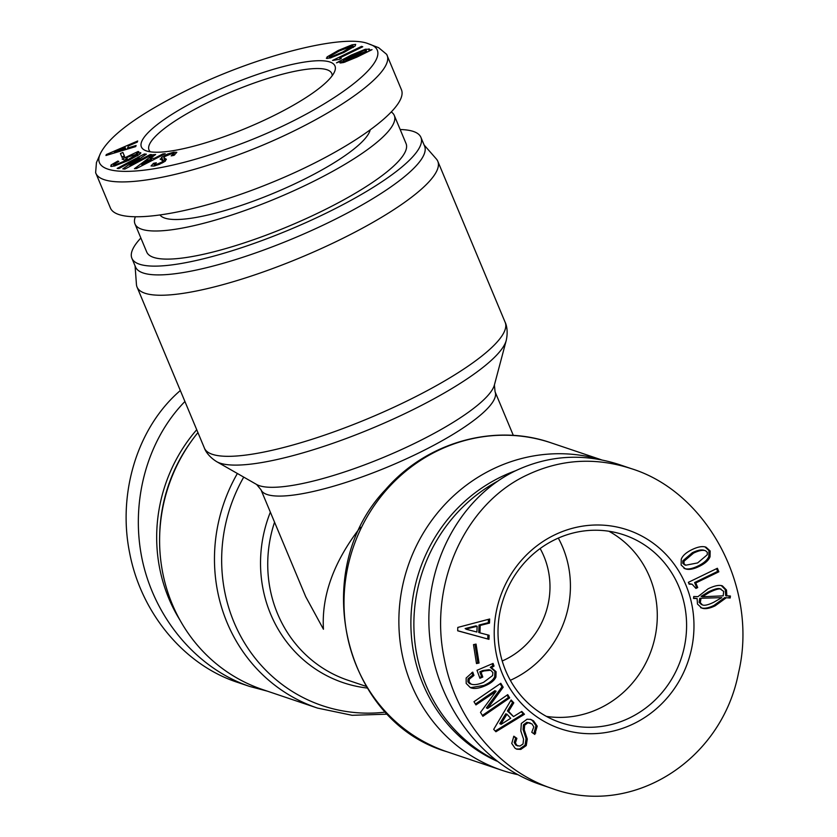 <?xml version="1.0" encoding="UTF-8"?>
<svg xmlns="http://www.w3.org/2000/svg" width="837" height="837" viewBox="0 0 837 837"><rect width="100%" height="100%" fill="white"/><g stroke="black" fill="none" stroke-linecap="round" stroke-linejoin="round"><path stroke-width="1.26" d="M540.137 548.538A78.082 73.886 -71.4 0 1 505.046 659.682A78.082 73.886 -71.4 0 1 502.2 660.989M558.3 538.086A99.551 94.204 -71.4 0 1 513.133 678.995A99.551 94.204 -71.4 0 1 510.329 680.303M237.384 473.491A162.995 154.238 108.6 0 0 317.505 708.081L262.651 689.573A162.995 154.238 -71.4 0 1 159.658 536.015A162.995 154.238 -71.4 0 1 191.882 440.482A162.995 154.238 -71.4 0 1 197.93 432.593M159.658 536.015L159.721 533.964A156.655 148.233 -71.4 0 1 190.69 442.145L191.882 440.482M179.934 620.029A156.655 148.233 -71.4 0 1 196.726 429.716M360.444 527.237C333.775 561.669 321.45 595.672 323.448 629.246L305.735 596.729L260.966 489.718A126.879 27.935 -22.7 0 0 416.899 453.863A126.879 27.935 -22.7 0 0 495.075 391.789L494.395 385.01A130.708 28.782 157.3 0 1 413.708 443.819A130.708 28.782 157.3 0 1 256.614 484.477L216.668 461.658A159.166 35.049 -22.7 0 0 407.954 412.149A159.166 35.049 -22.7 0 0 506.207 340.544C508.676 329.516 505.485 322.81 505.171 322.35A162.995 35.897 157.3 0 1 404.752 402.095A162.995 35.897 157.3 0 1 204.437 448.151L137.048 287.06A162.995 35.897 -22.7 0 0 337.374 241.014A162.995 35.897 -22.7 0 0 437.793 161.259A162.995 35.897 -22.7 0 0 436.37 158.999L424.097 144.979M135.071 265.884L136.441 284.465A162.995 35.897 -22.7 0 0 137.048 287.06M140.867 238.001A156.655 34.495 -22.7 0 0 131.88 258.267L135.563 267.045A156.655 34.495 -22.7 0 0 328.073 222.788A156.655 34.495 -22.7 0 0 424.589 146.14L420.917 137.362A156.655 34.495 -22.7 0 0 400.18 129.526M131.88 258.267A156.655 34.495 -22.7 0 0 324.4 214.01A156.655 34.495 -22.7 0 0 420.917 137.362M600.589 459.659A162.995 154.238 108.6 0 0 406.918 569.453A162.995 154.238 108.6 0 0 501.918 770.291A162.995 154.238 108.6 0 0 517.622 774.623M515.498 470.792A156.655 148.233 108.6 0 0 411.229 612.527A156.655 148.233 108.6 0 0 496.686 761.063M497.241 481.401A156.655 148.233 108.6 0 0 413.876 622.958A156.655 148.233 108.6 0 0 495.305 759.996M608.876 531.233A99.069 93.744 -71.4 0 1 657.171 620.583A99.069 93.744 -71.4 0 1 600.275 708.018A99.069 93.744 -71.4 0 1 546.415 716.399M629.591 717.905A99.069 93.744 -71.4 0 1 560.633 722.624A99.069 93.744 -71.4 0 1 503.476 598.8A99.069 93.744 -71.4 0 1 623.963 534.895A99.069 93.744 -71.4 0 1 686.549 622.309A99.069 93.744 -71.4 0 1 629.591 717.905M685.691 565.216L697.619 562.935L707.265 554.764L707.317 552.336L705.591 550.777C702.902 549.752 698.874 550.537 693.517 553.131L684.017 561.229L683.965 563.657L685.691 565.216L684.635 564.86M705.591 550.777L704.398 550.38C701.699 549.344 697.681 550.129 692.325 552.723L682.825 560.832L682.762 563.249L684.488 564.808M704.88 546.823L708.949 550.568L708.855 556.323C707.495 559.922 703.844 563.165 697.891 566.053C692.042 568.888 687.418 569.662 684.007 568.365M710.048 556.72C708.698 560.33 705.036 563.573 699.094 566.461C693.235 569.296 688.61 570.06 685.2 568.762L681.13 565.027L681.234 559.273C682.584 555.663 686.194 552.441 692.042 549.606C697.995 546.728 702.672 545.933 706.083 547.231L710.153 550.966L710.048 556.72L708.855 556.323M700.946 598.706L700.297 602.703L702.494 604.963C704.618 605.768 708.364 604.879 713.72 602.284L721.797 597.628L699.753 598.309L699.104 602.305L701.563 604.649M721.797 597.628L699.753 598.309M702.285 596.771L723.199 595.85L723.66 591.393L719.904 588.725C718.062 588.024 714.212 589.091 708.364 591.926L701.092 596.362L702.285 596.771L709.556 592.324L708.364 591.926M721.096 589.122C719.255 588.421 715.405 589.489 709.556 592.324M721.243 585.502L725.292 589.614L725.679 595.682L730.429 596.028L730.178 597.995L724.706 597.628L713.992 605.402C708.343 608.143 703.886 608.886 700.621 607.652M725.899 598.036L715.196 605.8C709.535 608.541 705.078 609.294 701.814 608.049L697.472 604.073L697.116 598.539L693.507 598.445L693.758 596.488L697.943 596.666L708.081 588.809C714.526 585.68 719.318 584.718 722.436 585.9L726.485 590.022L726.872 596.09M697.116 598.539L693.549 598.078M730.178 597.995L724.706 597.628M729.173 596.049L728.975 597.587M718.857 571.797L695.798 582.971L697.723 587.564L695.934 588.432L692.147 584.226L689.144 584.174L688.37 582.332L717.382 568.271L718.857 571.797L717.665 571.389L694.605 582.562L696.52 587.155L695.568 587.626M716.535 568.689L717.665 571.389M692.147 584.226L688.903 583.598M697.723 587.564L696.52 587.155M695.798 582.971L694.605 582.562M633.588 723.785A104.918 99.289 108.6 0 0 653.791 543.652A104.918 99.289 108.6 0 0 494.897 620.656A104.918 99.289 108.6 0 0 633.588 723.785M476.483 663.563L473.501 644.636L476.054 644.103L479.046 663.03L476.483 663.563M475.95 704.921L473.983 701.688L500.777 683.285L503.183 687.219L487.657 708.447L507.724 694.668L509.702 697.891L482.897 716.305L480.501 712.36L496.1 691.278L475.95 704.921M513.51 716.598L521.786 711.419L524.454 714.275L495.912 731.747L493.694 729.362L511.125 699.973L513.792 702.829L508.624 711.345L513.51 716.598L507.431 710.948L508.624 711.345M523.052 743.957L523.543 739.113L520.813 730.963L521.336 723.45L527.069 719.203L530.836 719.454L533.535 720.866L537.208 726.15L534.812 734.426L531.777 732.281L533.818 726.872L531.924 723.869L528.001 722.76L524.653 725.177L524.255 729.864L527.279 739.05L526.243 745.579L520.792 749.408L516.847 749.188L515.121 748.309L511.752 743.444L513.845 736.204L516.879 738.349L515.404 742.911L516.994 745.485L519.892 746.081L523.052 743.957M469.379 683.505L470.572 683.902C473.627 685.241 477.99 684.697 483.65 682.281L492.595 675.553L492.888 672.54L490.649 670.238L483.901 670.96L481.024 672.195L482.792 677.039L479.915 678.273L476.996 670.301L493.066 663.417L494.039 666.074L491.476 667.717L496.09 671.703L495.933 677.018C494.479 680.408 490.827 683.358 484.968 685.869C478.701 688.558 473.826 689.133 470.352 687.616L466.188 683.431L466.146 678.022L472.748 672.121L473.951 675.407L469.222 679.236L469.065 682.197L471.2 684.143L469.379 683.505L467.873 681.789L468.019 678.838L472.759 674.999L471.859 672.529M490.649 670.238L489.08 669.694L482.708 670.563L479.821 671.797L481.599 676.641L479.622 677.489M494.039 666.074L492.836 665.677L490.283 667.309L491.905 667.853M471.074 687.899L470.352 687.616M479.957 632.877L489.111 635.273L488.975 639.332L457.693 630.805L457.797 627.426L489.655 619.014L489.519 623.084L480.208 625.438L479.957 632.877L478.764 632.479L479.015 625.03L480.208 625.438M466.324 629.298L476.912 632.029L477.111 626.275L475.908 625.867L465.131 628.556L466.324 629.298L465.131 628.556M477.111 626.275L466.335 628.964M489.519 623.084L488.327 622.676L479.015 625.03M488.431 619.338L488.327 622.676M488.975 639.332L457.693 630.732M487.908 634.959L487.772 638.924M473.951 675.407L472.759 674.999M490.283 667.309L494.897 671.305L494.73 676.61C493.286 680.01 489.635 682.961 483.765 685.472L470.488 687.679M492.156 663.814L492.836 665.677M482.792 677.039L481.599 676.641M481.024 672.195L479.821 671.797M516.879 738.349L515.686 737.941L514.211 742.503L515.801 745.076L517.977 745.987M513.636 736.497L515.686 737.941M530.124 722.927L526.808 722.362L523.46 724.769L523.062 729.466L526.075 738.652L525.04 745.181L519.589 749.01L516.262 748.958M530.239 719.276L532.342 720.458L536.004 725.742L533.818 733.714M501.164 724.308L510.716 718.282L506.94 714.223L505.747 713.825L499.741 723.66L501.164 724.308L499.741 723.66M506.94 714.223L500.934 724.068M513.792 702.829L512.589 702.431L507.431 710.948M510.8 700.506L512.589 702.431M524.454 714.275L523.261 713.877L495.242 731.025M521.273 711.743L523.261 713.877M496.017 691.142L494.824 690.734L475.426 704.053M509.702 697.891L508.498 697.493L482.374 715.436M507.055 695.128L508.498 697.493M487.657 708.447L486.381 707.903L487.573 708.301M503.183 687.219L501.98 686.811L486.381 707.903M500.107 683.745L501.98 686.811M479.046 663.03L476.389 662.925M474.956 644.333L477.843 662.632M527.404 474.851C464.912 503.654 428.45 584.425 444.28 658.834C455.527 719.328 498.873 770.919 552.211 788.548C631.171 817.592 721.63 761.429 738.548 672.686C758.625 588.798 707.84 492.24 631.15 468.605C595.484 457.023 560.905 459.105 527.404 474.851M549.47 787.586L540.294 784.489C480.543 764.369 434.78 702.076 429.402 633.578C423.93 565.08 459.45 497.889 515.446 470.812C548.946 455.129 583.525 453.047 619.181 464.556L619.181 464.566M249.593 686.424L237.624 682.385C184.276 665.049 140.951 612.977 129.599 552.692C117.515 492.941 137.425 427.33 180.332 390.523M184.925 401.498C146.224 441.036 129.662 504.115 142.75 562.129C155.985 620.102 197.94 668.909 249.583 686.413L267.327 691.153M394.3 115.475L406.06 143.577A140.543 30.948 157.3 0 1 319.472 212.347A140.543 30.948 157.3 0 1 146.737 252.052L134.987 223.95A140.543 30.948 -22.7 0 0 307.713 184.234A140.543 30.948 -22.7 0 0 394.3 115.475A140.543 30.948 -22.7 0 0 391.517 112.127M135.238 217.086A140.543 30.948 -22.7 0 0 134.987 223.95M160.223 215.287A114.198 25.141 -22.7 0 0 299.636 181.514A114.198 25.141 -22.7 0 0 370.069 130.373M150.325 151.811A99.069 21.814 157.3 0 1 149.007 149.969A99.069 21.814 157.3 0 1 231.975 91.61A99.069 21.814 157.3 0 1 331.787 73.51A99.069 21.814 157.3 0 1 332.174 75.748M331.065 56.864L342.762 52.009L352.848 45.753L339.424 50.879L329.705 56.403L329.496 57.073L331.065 56.864L331.4 57.669M329.705 56.403L329.496 57.073M353.099 47.51L352.848 45.753M326.671 58.444L327.131 56.885L338.232 50.482L351.979 44.842L355.683 44.382L355.212 45.93L343.965 52.417L330.364 57.973L326.336 58.182M363.938 52.543L343.683 60.264L342.793 61.551L344.771 61.363L363.938 52.543L364.283 53.359M343.097 62.639L342.574 61.394L343.233 62.597M365.413 51.58L366.146 50.23L363.823 50.544L345.106 59.281L365.413 51.58L365.8 52.501M366.972 51.789L366.146 50.23M369.379 49.822L368.981 48.86L368.96 50.325L372.036 49.655L357.022 57.062L343.913 62.419L339.958 62.921L339.979 61.582L336.484 62.848L351.226 55.106L365.319 49.226L369.483 49.247M340.91 60.798L341.789 62.901M339.979 61.582L340.575 63.016M361.574 46.37L362.766 46.767L339.707 57.952L341.276 58.475L339.487 59.343L332.561 60.431L361.574 46.37L361.919 47.186M339.707 57.952L340.157 59.019M188.241 89.622C257.231 55.577 344.865 33.229 368.835 43.953C405.935 54.97 323.134 115.715 227.193 148.84C149.959 176.973 87.163 179.233 100.67 152.972C110.254 134.893 139.444 113.78 188.241 89.622M270.341 117.316A104.918 23.101 -22.7 0 0 334.497 71.836A104.918 23.101 -22.7 0 0 229.275 85.154A104.918 23.101 -22.7 0 0 145.91 150.723A104.918 23.101 -22.7 0 0 270.341 117.316M122.056 157.44L120.392 153.506L122.903 152.46L124.567 156.393L122.056 157.44M118.864 168.551L117.17 168.404L144.309 153.987L146.381 154.165L129.976 165.307L150.304 154.51L152.01 154.667L124.859 169.084L122.788 168.896L139.266 157.764L118.864 168.551M154.5 158.245L162.849 153.924L165.245 153.726L136.462 168.519L134.464 168.676L153.255 154.699L155.651 154.51L150.095 158.601L154.5 158.245L154.845 159.072M160.641 159.428L161.635 157.262L167.463 154.092L173.615 152.229L176.827 152.313L173.981 155.347L171.177 155.87L173.5 153.715L171.857 153.6L164.732 156.529L164.042 157.911L166.375 159.26L164.952 161.353L159.417 164.314L153.998 166.04L151.047 165.956L153.548 163.299L156.352 162.786L154.625 164.512L155.996 164.627L161.97 162.064L162.755 160.61L160.097 159.082M163.508 162.305L162.755 160.61M173.5 153.715L174.138 155.243L173.5 153.726M165.245 161.217L163.78 157.701L165.349 161.049M154.625 164.512L155.159 165.778L154.625 164.512M140.773 153.181L140.522 152.596L140.02 154.06L128.825 160.306L114.554 165.977L110.798 166.364L111.101 164.952L117.891 161.039L118.833 161.468L113.999 164.178L113.665 165.004L115.014 164.92L127.789 159.825L137.373 153.966L128.762 156.749L125.895 158.109L127.297 158.758L124.42 160.108L122.118 159.04L138.126 151.487L138.9 151.842L136.316 153.192L140.783 152.836M113.999 164.178L114.125 166.092M137.32 155.923L137.373 153.966M127.412 148.097L136.117 145.471L135.72 146.59L105.964 155.494L106.299 154.563L137.697 140.982L137.299 142.102L128.134 146.046L127.768 148.976M124.514 148.965L125.069 147.375L114.428 152.02L124.514 148.965L124.88 149.833M114.428 152.02L114.774 152.857M125.069 147.375L125.968 149.509M106.299 154.563L106.613 155.305M117.891 161.039L118.205 161.782M136.316 153.192L136.609 153.903M138.126 151.487L138.387 152.114M125.895 158.109L126.345 159.197M153.548 163.299L154.636 165.914M162.922 160.903L164.648 159.762M151.675 159.679L148.285 159.961L141.83 164.701L151.675 159.679L152.031 160.516M142.028 164.68L142.363 165.485M141.83 164.701L142.196 165.569M162.849 153.924L163.205 154.772M150.095 158.601L150.587 159.773M153.255 154.699L153.757 155.902M139.266 157.764L139.664 158.706M150.304 154.51L150.67 155.379M129.976 165.307L130.342 166.165M129.902 165.297L130.279 166.197M144.309 153.987L144.832 155.222M122.903 152.46L124.546 156.404M121.878 157.011L124.368 155.975M100.67 152.972L96.443 162.577L95.627 172.663C101.131 189.392 160.578 182.832 229.076 158.12C316.491 127.653 398.286 73.959 386.631 54.332L378.638 47.688L368.835 43.953M386.642 54.342L401.331 89.475C409.659 107.68 348.223 151.591 270.309 183.104C192.51 214.9 117.494 226.482 110.327 207.796L95.627 172.652M366.24 686.403L347.951 680.24A126.879 120.068 -71.4 0 1 274.557 522.194M270.361 512.171A130.708 123.688 108.6 0 0 367.244 688.045M385.627 712.088A159.166 150.618 -71.4 0 1 244.258 642.481A159.166 150.618 -71.4 0 1 243.734 477.111M551.269 442.899C494.311 422.905 426.389 442.229 385.575 489.582C308.11 570.426 342.929 721.494 447.063 751.783A162.995 154.238 -71.4 0 1 353.015 548.036A162.995 154.238 -71.4 0 1 551.269 442.899L601.437 459.827M684.017 561.229L682.825 560.832M693.517 553.131L692.325 552.723M699.094 566.461L697.891 566.053M700.297 602.703L699.104 602.305M720.908 589.06L719.904 588.725M726.485 590.022L725.292 589.614M715.196 605.8L713.992 605.402M484.968 685.869L483.765 685.472M495.933 677.018L494.73 676.61M496.09 671.703L494.897 671.305M483.901 670.96L482.708 670.563M469.065 682.197L467.873 681.789M469.222 679.236L468.019 678.838M515.404 742.911L514.211 742.503M520.792 749.408L519.589 749.01M526.243 745.579L525.04 745.181M527.279 739.05L526.075 738.652M524.255 729.864L523.062 729.466M524.653 725.177L523.46 724.769M528.001 722.76L526.808 722.362M535.753 733.013L534.561 732.605M537.208 726.15L536.004 725.742M533.535 720.866L532.342 720.458M342.762 52.009L343.107 52.825M351.979 44.842L352.346 45.732M338.232 50.482L338.577 51.298M327.131 56.885L327.811 58.496M344.771 61.363L345.074 62.084M355.819 56.654L356.164 57.471M365.319 49.226L365.727 50.189M351.226 55.106L351.571 55.933M111.101 164.952L111.75 166.479M137.467 154.186L138.011 155.504M127.789 159.825L128.124 160.641M115.014 164.92L115.36 165.768M161.97 162.064L162.336 162.964M158.768 163.749L159.061 164.46M173.615 152.229L174.703 154.835M167.463 154.092L167.777 154.855M161.635 157.262L163.1 160.777M317.505 708.081L352.115 715.3L387.604 714.16M260.966 489.718L256.614 484.477M494.395 385.01L506.207 340.544M513.332 435.418L495.075 391.789M216.668 461.658C207.084 455.673 204.542 448.695 204.437 448.151M505.171 322.35L437.793 161.259M447.063 751.783L501.918 770.291M685.754 565.237L684.561 564.839M619.181 464.556L631.14 468.594M329.359 56.968L329.841 58.109M352.984 45.847L353.549 47.207M138.063 155.473L137.467 154.05M114.052 166.103L113.539 164.889"/></g></svg>
